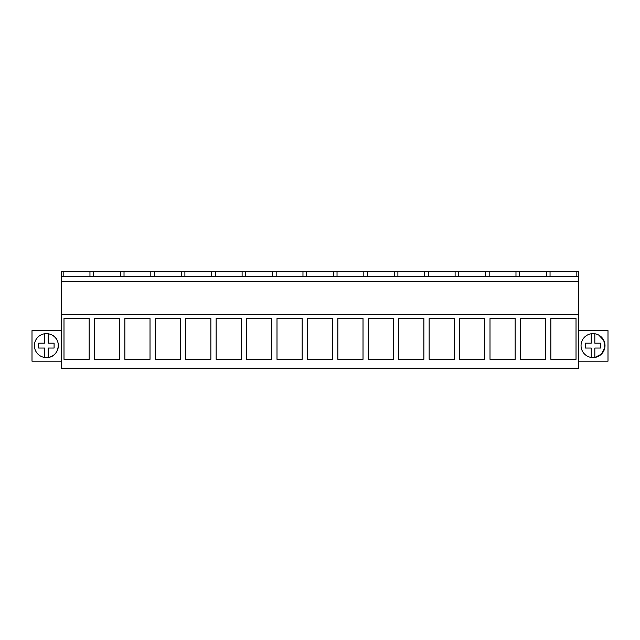 <?xml version="1.0" encoding="UTF-8"?>
<svg xmlns="http://www.w3.org/2000/svg" width="640" height="640" viewBox="0 0 640 640"><rect width="100%" height="100%" fill="white"/><g stroke="black" fill="none" stroke-linecap="round" stroke-linejoin="round"><path stroke-width="0.96" d="M61.352 314.392L61.352 368.216L578.648 368.216L578.648 314.392L61.352 314.392L61.352 271.784L63.168 271.784L63.168 276.576M63.992 318.504L63.992 359.32L89.152 359.32L89.152 318.504L63.992 318.504M484.736 318.504L459.576 318.504L459.576 359.32L484.736 359.32L484.736 318.504M515.16 318.504L515.16 359.32L490.008 359.32L490.008 318.504L515.16 318.504M271.728 318.504L271.728 359.32L246.568 359.32L246.568 318.504L271.728 318.504M241.304 318.504L216.144 318.504L216.144 359.32L241.304 359.32L241.304 318.504M332.592 318.504L307.432 318.504L307.432 359.32L332.592 359.32L332.592 318.504M277 318.504L277 359.32L302.16 359.32L302.16 318.504L277 318.504M150.016 359.32L124.856 359.32L124.856 318.504L150.016 318.504L150.016 359.32M94.424 318.504L94.424 359.32L119.584 359.32L119.584 318.504L94.424 318.504M185.712 318.504L185.712 359.32L210.872 359.32L210.872 318.504L185.712 318.504M180.44 359.32L155.28 359.32L155.28 318.504L180.44 318.504L180.44 359.32M423.88 318.504L423.88 359.32L398.72 359.32L398.72 318.504L423.88 318.504M454.304 359.32L429.144 359.32L429.144 318.504L454.304 318.504L454.304 359.32M363.016 359.32L337.856 359.32L337.856 318.504L363.016 318.504L363.016 359.32M368.288 318.504L368.288 359.32L393.448 359.32L393.448 318.504L368.288 318.504M545.592 318.504L520.432 318.504L520.432 359.32L545.592 359.32L545.592 318.504M576.024 359.32L550.864 359.32L550.864 318.504L576.024 318.504L576.024 359.32M61.352 281.664L578.648 281.664L578.648 314.392M578.648 281.664L578.648 271.784L63.168 271.784M61.352 276.576L578.648 276.576M61.352 330.632L32 330.632L32 361.184L61.352 361.184M58.36 345.608A11.984 11.984 0 0 0 46.376 333.624A11.984 11.984 0 0 0 34.4 345.608A11.984 11.984 0 0 0 46.376 357.584A11.984 11.984 0 0 0 58.36 345.608M578.648 361.184L608 361.184L608 330.632L578.648 330.632M550.04 276.576L550.04 271.784M546.4 276.576L546.4 271.784M519.608 276.576L519.608 271.784M515.976 276.576L515.976 271.784M489.176 276.576L489.176 271.784M485.544 276.576L485.544 271.784M458.752 276.576L458.752 271.784M455.112 276.576L455.112 271.784M428.32 276.576L428.32 271.784M424.688 276.576L424.688 271.784M397.888 276.576L397.888 271.784M394.256 276.576L394.256 271.784M367.464 276.576L367.464 271.784M363.824 276.576L363.824 271.784M337.032 276.576L337.032 271.784M333.4 276.576L333.4 271.784M306.6 276.576L306.6 271.784M302.968 276.576L302.968 271.784M276.176 276.576L276.176 271.784M272.536 276.576L272.536 271.784M245.744 276.576L245.744 271.784M242.112 276.576L242.112 271.784M215.312 276.576L215.312 271.784M211.68 276.576L211.68 271.784M184.888 276.576L184.888 271.784M181.248 276.576L181.248 271.784M154.456 276.576L154.456 271.784M150.824 276.576L150.824 271.784M124.024 276.576L124.024 271.784M120.392 276.576L120.392 271.784M93.6 276.576L93.6 271.784M89.96 276.576L89.96 271.784M576.832 276.576L576.832 271.784M605.008 345.608A11.984 11.984 0 0 0 593.024 333.624A11.984 11.984 0 0 0 581.048 345.608A11.984 11.984 0 0 0 593.024 357.584A11.984 11.984 0 0 0 605.008 345.608M604.832 347.632L603.808 340.392L598.768 335.096A11.984 11.984 0 0 1 594.824 357.448L594.824 348.04L600.736 348.04L600.736 343.176L600.736 348.04M52.12 335.096C62.104 339.84 59.176 356.416 48.176 357.448L48.176 348.04L54.088 348.04L54.088 343.176L54.088 348.04M44.576 357.448L44.576 348.04L38.664 348.04L38.664 343.176L44.576 343.176L44.576 333.76M48.176 333.76L48.176 343.176L54.088 343.176M604.816 347.752L601.392 354.184L594.88 357.44M591.224 357.448L591.224 348.04L585.312 348.04L585.312 343.176L591.224 343.176L591.224 333.76M594.824 333.76L594.824 343.176L600.736 343.176"/></g></svg>
